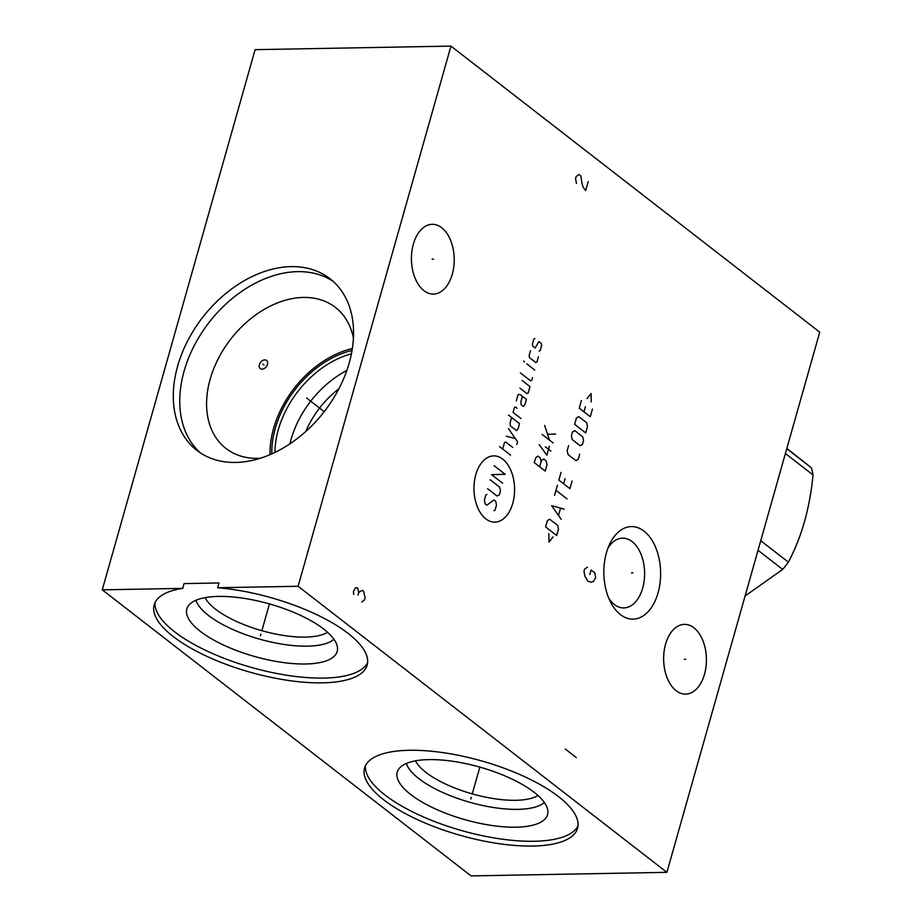 <?xml version="1.0" encoding="UTF-8"?>
<svg xmlns="http://www.w3.org/2000/svg" width="922" height="922" viewBox="0 0 922 922"><rect width="100%" height="100%" fill="white"/><g stroke="black" fill="none" stroke-linecap="round" stroke-linejoin="round"><path stroke-width="1.38" d="M102.261 589.838L471.05 875.9L666.894 872.339L819.739 332.162L450.95 46.1L255.106 49.661L102.261 589.838L182.717 588.374L184.066 583.603L218.998 582.969L217.65 587.74A110.675 38.701 15.8 0 1 367.152 665.108A110.675 38.701 15.8 0 1 250.127 672.207A110.675 38.701 15.8 0 1 154.17 604.832A110.675 38.701 15.8 0 1 182.717 588.374M666.894 872.339L298.106 586.277L450.95 46.1M644.029 531.141A46.284 28.375 -91 0 1 658.043 592.892A46.284 28.375 -91 0 1 620.425 614.594A46.284 28.375 -91 0 1 610.733 602.446A46.284 28.375 -91 0 1 609.673 544.084A46.284 28.375 -91 0 1 644.029 531.141M441.719 227.746A34.875 21.39 -91 0 1 453.785 266.735A34.875 21.39 -91 0 1 433.455 294.06A34.875 21.39 -91 0 1 423.924 290.626A34.875 21.39 -91 0 1 411.857 251.637A34.875 21.39 -91 0 1 432.188 224.311A34.875 21.39 -91 0 1 441.719 227.746M693.92 627.813A34.875 21.39 -91 0 1 705.987 666.802A34.875 21.39 -91 0 1 685.657 694.128A34.875 21.39 -91 0 1 676.126 690.693A34.875 21.39 -91 0 1 664.059 651.704A34.875 21.39 -91 0 1 684.389 624.378A34.875 21.39 -91 0 1 693.92 627.813M217.65 587.74L298.106 586.277M558.467 796.573A110.675 38.701 15.8 0 1 577.541 828.302A110.675 38.701 15.8 0 1 498.364 843.584A110.675 38.701 15.8 0 1 383.644 799.754A110.675 38.701 15.8 0 1 364.57 768.038A110.675 38.701 15.8 0 1 443.736 752.744A110.675 38.701 15.8 0 1 558.467 796.573M155.069 602.515A110.675 38.701 -164.2 0 0 251.476 667.447A110.675 38.701 -164.2 0 0 367.601 662.653M291.133 266.631A108.6 76.929 127.8 0 1 329.995 278.721A108.6 76.929 127.8 0 1 339.238 388.116A108.6 76.929 127.8 0 1 235.721 462.441A108.6 76.929 127.8 0 1 196.859 450.351A108.6 76.929 127.8 0 1 187.615 340.956A108.6 76.929 127.8 0 1 291.133 266.631M200.189 452.725A108.6 76.929 -52.2 0 1 195.395 343.445A108.6 76.929 -52.2 0 1 297.587 271.644A108.6 76.929 127.8 0 1 333.13 281.348M353.437 338.086A89.261 63.226 127.8 0 0 335.377 307.372A89.261 63.226 127.8 0 0 303.442 297.437A89.261 63.226 -52.2 0 0 218.353 358.531A89.261 63.226 -52.2 0 0 225.959 448.438A89.261 63.226 -52.2 0 0 257.895 458.372A89.261 63.226 127.8 0 0 260.2 458.292M352.365 348.516A89.261 63.226 -52.2 0 0 270.031 454.661M352.054 350.429A87.117 61.705 -52.2 0 0 271.806 453.878M351.432 353.806A85.377 60.472 -52.2 0 0 274.917 452.437M346.833 370.471A85.377 60.472 -52.2 0 0 289.923 443.839M338.881 388.819A77.448 54.859 -52.2 0 0 305.712 431.577M608.866 598.459A34.875 21.39 89 0 0 614.317 604.475A34.875 21.39 -91 0 0 623.848 607.909A34.875 21.39 -91 0 0 644.19 580.583A34.875 21.39 -91 0 0 632.112 541.594A34.875 21.39 89 0 0 622.581 538.16A34.875 21.39 89 0 0 607.955 548.141M415.522 760.823A66.615 23.304 -164.2 0 0 425.987 772.44A66.615 23.304 15.8 0 0 485.491 797.127A66.615 23.304 15.8 0 0 537.918 795.467M544.326 802.463A73.414 25.678 15.8 0 1 487.415 806.45A73.414 25.678 15.8 0 1 418.888 778.664A73.414 25.678 -164.2 0 1 406.395 763.439M534.092 792.275A78.105 27.314 -164.2 0 0 456.805 761.918A78.105 27.314 -164.2 0 0 398.373 769.605A78.105 27.314 -164.2 0 0 410.716 794.522A78.105 27.314 15.8 0 0 495.31 825.951A78.105 27.314 15.8 0 0 547.922 811.936A78.105 27.314 15.8 0 0 534.092 792.275M365.458 765.709A110.675 38.701 -164.2 0 0 384.993 794.995A110.675 38.701 15.8 0 0 496.393 838.305A110.675 38.701 15.8 0 0 578.002 825.858M327.529 632.262A66.615 23.304 15.8 0 1 275.102 633.933A66.615 23.304 15.8 0 1 215.598 609.235A66.615 23.304 -164.2 0 1 205.122 597.629M196.006 600.234A73.414 25.678 -164.2 0 0 208.499 615.458A73.414 25.678 15.8 0 0 277.015 643.256A73.414 25.678 15.8 0 0 333.925 639.269M323.703 629.081A78.105 27.314 15.8 0 1 337.533 648.731A78.105 27.314 15.8 0 1 284.921 662.757A78.105 27.314 15.8 0 1 200.316 631.328A78.105 27.314 -164.2 0 1 187.973 606.411A78.105 27.314 -164.2 0 1 246.416 598.724A78.105 27.314 -164.2 0 1 323.703 629.081M786.846 448.415L811.429 467.823A104.797 74.233 127.8 0 1 813.043 474.968C809.873 507.941 801.644 537.007 788.368 562.143A104.797 74.233 127.8 0 1 782.686 569.416L745.091 595.981M786.766 448.691L811.429 467.823M785.406 453.52L813.043 474.968M760.731 540.707L788.368 562.143M758.022 550.284L782.686 569.416M263.946 364.939L262.908 364.132M306.623 398.039L324.21 411.685M259.382 364.605A5.129 3.63 -52.2 0 0 262.125 369.157A5.129 3.63 -52.2 0 0 267.472 364.467A5.129 3.63 -52.2 0 0 264.741 359.914A5.129 3.63 -52.2 0 0 259.382 364.605M260.891 634.129L260.419 635.8L260.891 634.129M262.009 630.199L269.443 603.922M471.292 797.334L470.819 799.005L471.292 797.334M472.398 793.404L479.843 767.116M631.489 572.885L632.953 572.85M587.406 567.168L584.606 569.093L583.972 571.329L584.871 576.112L587.925 581.206L591.014 582.231L593.491 581.436L595.67 577.679L594.782 572.896L591.094 570.038L589.826 574.498M432.084 259.197L433.547 259.174M684.297 659.265L685.761 659.242M588.224 181.646L585.689 190.589L583.246 187.327L582.024 183.662L580.848 175.929L579.004 174.5L576.204 176.425L575.57 178.661L576.469 183.443M361.678 601.974L364.478 600.049L365.112 597.813L363.602 591.198L362.68 590.483L360.202 591.29L358.658 592.811L357.759 588.029L355.592 587.717L353.414 591.463L353.702 594.413M358.024 595.047L358.658 592.811M565.29 749.01L576.354 757.584M475.798 474.68A33.123 20.307 89 0 0 485.825 518.879A33.123 20.307 89 0 0 512.747 503.343A33.123 20.307 89 0 0 502.721 459.144A33.123 20.307 89 0 0 475.798 474.68M486.954 494.423L485.813 495.091L484.361 500.197L485.226 503.977L486.804 505.21L494.077 499.943L495.656 501.165L496.509 504.945L495.068 510.062L493.915 510.719M490.147 479.763L499.632 487.116L500.485 490.896L499.401 494.734L497.096 496.059L487.611 488.706M502.651 483.232L491.587 474.657L505.187 474.3L494.123 465.714M510.604 455.134L499.54 446.559M512.77 447.47L505.659 441.961L504.507 442.618L502.709 449.002M516.85 444.404L517.576 441.857L508.483 428.569M506.316 436.233L515.306 438.538M511.618 417.505L510.177 422.61L510.235 425.78L516.562 430.678L518.072 428.742L519.524 423.636L508.46 415.05M517.127 408.273L515.536 407.04L514.511 407.282L513.07 412.388L520.965 418.519M522.44 396.299L520.988 401.404L521.057 404.574L523.431 406.418L524.941 404.47L526.393 399.364L520.066 394.455L518.129 394.512L516.32 400.897M519.927 388.127L527.038 393.636L528.191 392.979L530 386.595L522.106 380.463M520.388 372.903L530.657 380.867L531.81 380.21L532.536 377.651M534.702 369.987L526.796 363.856M524.422 362.023L523.754 360.975L524.422 362.023M530.53 350.66L529.09 355.765L529.516 357.655L535.843 362.565L536.996 361.897L538.436 356.791M539.093 351.063L540.246 350.406L541.687 345.289L541.26 343.399L538.886 341.566L535.14 347.997L532.766 346.165L532.34 344.275L533.78 339.169L534.933 338.501M539.693 466.797L541.133 461.68L540.28 457.9L537.906 456.067L535.866 457.6L534.161 462.498L545.225 471.084L547.023 464.7L546.17 460.919L543.796 459.075L541.491 460.412L541.133 461.68M550.883 451.077L545.351 446.778M539.22 444.623L546.827 455.191L549.351 446.26M553.177 442.986L542.113 434.4M549.489 440.128L544.637 425.457M547.933 434.25L555.701 434.043M548.855 533.619L549.039 542.055L553.073 536.881M556.669 535.521L558.478 529.136L557.614 525.356L549.719 519.224L547.414 520.55L545.605 526.935L556.669 535.521M564.137 509.128L551.633 505.648L561.244 519.34M558.571 515.191L560.495 508.379M567.03 498.906L555.966 490.32M554.525 495.437L557.418 485.214M561.025 472.444L558.859 480.108L569.923 488.683L572.089 481.019M565.048 478.679L563.596 483.785M568.62 445.614L567.168 450.731L568.033 454.511L575.927 460.643L578.232 459.306L579.684 454.2M580.145 445.741L582.45 444.404L583.534 440.578L582.681 436.798L574.775 430.666L572.47 431.992L571.386 435.829L572.251 439.61L580.145 445.741M585.701 432.914L587.51 426.529L586.657 422.749L578.751 416.617L576.446 417.943L574.637 424.327L585.701 432.914M581.39 400.494L579.223 408.158L590.287 416.732L592.454 409.068M585.401 406.717L583.96 411.834M591.267 401.923L591.083 393.475L587.049 398.65"/></g></svg>
